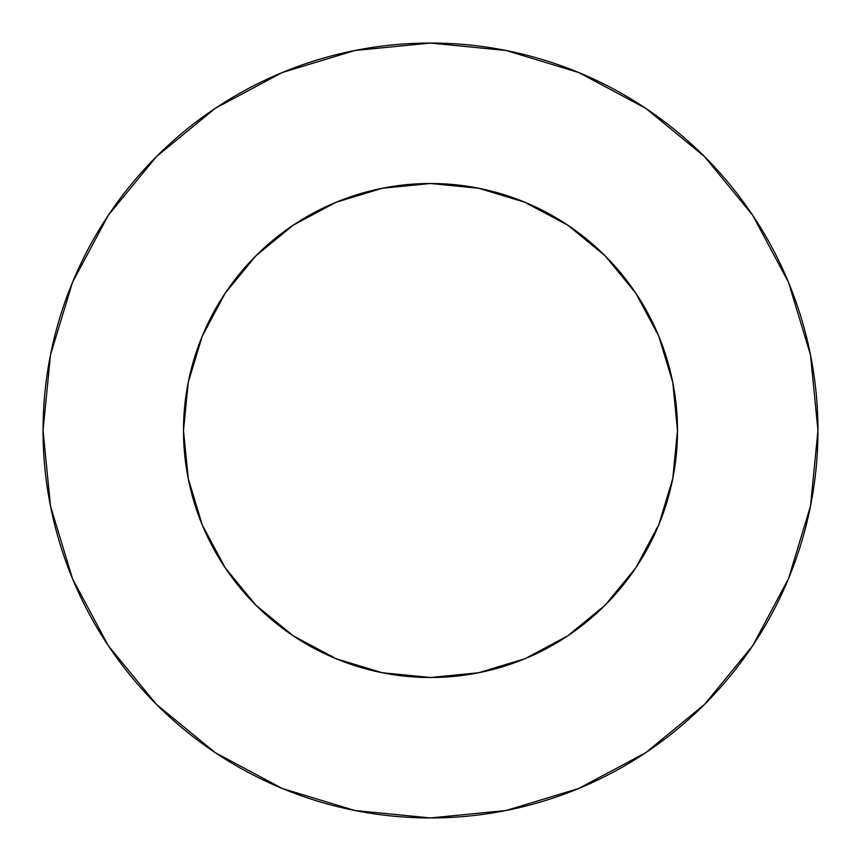 <?xml version="1.0" encoding="UTF-8"?>
<svg xmlns="http://www.w3.org/2000/svg" width="861" height="861" viewBox="0 0 861 861"><rect width="100%" height="100%" fill="white"/><g stroke="black" fill="none" stroke-linecap="round" stroke-linejoin="round"><path stroke-width="0.65" stroke-dasharray="4.3 3.23" d="M672.753 382.316L677.499 430.5A246.999 246.999 0 0 0 430.5 183.501A246.999 246.999 0 0 0 183.501 430.5L188.247 382.316M752.579 645.858L788.461 578.775L810.502 506.085L817.95 430.5A387.45 387.45 0 0 0 430.5 43.05A387.45 387.45 0 0 0 43.05 430.5A387.45 387.45 0 0 0 430.5 817.95A387.45 387.45 0 0 0 817.95 430.5L810.502 354.915L788.461 282.225L752.654 215.239M188.247 478.684L183.501 430.5A246.999 246.999 0 0 0 430.5 677.499A246.999 246.999 0 0 0 677.499 430.5L672.753 478.684M660.635 520.216L635.87 567.722L605.154 605.154L567.722 635.87L525.027 658.697L517.493 661.678M478.684 672.753L430.5 677.499L382.316 672.753M340.784 660.635L293.278 635.87L255.846 605.154L225.13 567.722L202.303 525.027L199.321 517.493M200.365 340.784L225.13 293.278L255.846 255.846L293.278 225.13L335.973 202.303L343.507 199.321M382.316 188.247L430.5 183.501L478.684 188.247M520.216 200.365L567.722 225.13L605.154 255.846L635.87 293.278L658.697 335.973L661.678 343.507M645.858 108.421L578.775 72.539L506.085 50.498L430.5 43.05L354.915 50.498L282.225 72.539L215.239 108.346M108.421 215.142L72.539 282.225L50.498 354.915L43.05 430.5L50.498 506.085L72.539 578.775L108.346 645.761M215.142 752.579L282.225 788.461L354.915 810.502L430.5 817.95L506.085 810.502L578.775 788.461L645.761 752.654"/><path stroke-width="1.29" d="M343.507 199.321L382.316 188.247L335.973 202.303L293.278 225.13L255.846 255.846L225.13 293.278L202.303 335.973L188.247 382.316L183.501 430.5A246.999 246.999 0 0 1 430.5 183.501A246.999 246.999 0 0 1 677.499 430.5A246.999 246.999 0 0 1 430.5 677.499A246.999 246.999 0 0 1 183.501 430.5L188.247 478.684L202.303 525.027L225.13 567.722L255.846 605.154L293.278 635.87L335.973 658.697L382.316 672.753L340.784 660.635M43.05 430.5A387.45 387.45 0 0 1 430.5 43.05A387.45 387.45 0 0 1 817.95 430.5A387.45 387.45 0 0 1 430.5 817.95A387.45 387.45 0 0 1 43.05 430.5L50.498 506.085L72.539 578.775L108.346 645.761L156.53 704.47L215.239 752.654L282.225 788.461L354.915 810.502L430.5 817.95L506.085 810.502L578.775 788.461L645.761 752.654L704.47 704.47L752.654 645.761L788.461 578.775L810.502 506.085L817.95 430.5L810.502 354.915L788.461 282.225L752.654 215.239L704.47 156.53L645.761 108.346L578.775 72.539L506.085 50.498L430.5 43.05L354.915 50.498L282.225 72.539L215.239 108.346L156.53 156.53L108.346 215.239L72.539 282.225L50.498 354.915L43.05 430.5M517.493 661.678L478.684 672.753L525.027 658.697L567.722 635.87L605.154 605.154L635.87 567.722L658.697 525.027L672.753 478.684L660.635 520.216M199.321 517.493L188.247 478.684M188.247 382.316L200.365 340.784M661.678 343.507L672.753 382.316L658.697 335.973L635.87 293.278L605.154 255.846L567.722 225.13L525.027 202.303L478.684 188.247L520.216 200.365M752.654 215.239L704.47 156.53L645.858 108.421M215.239 108.346L156.53 156.53L108.421 215.142M108.346 645.761L156.53 704.47L215.142 752.579M645.761 752.654L704.47 704.47L752.579 645.858M382.316 672.753L430.5 677.499L478.684 672.753M672.753 478.684L677.499 430.5L672.753 382.316M478.684 188.247L430.5 183.501L382.316 188.247"/></g></svg>
